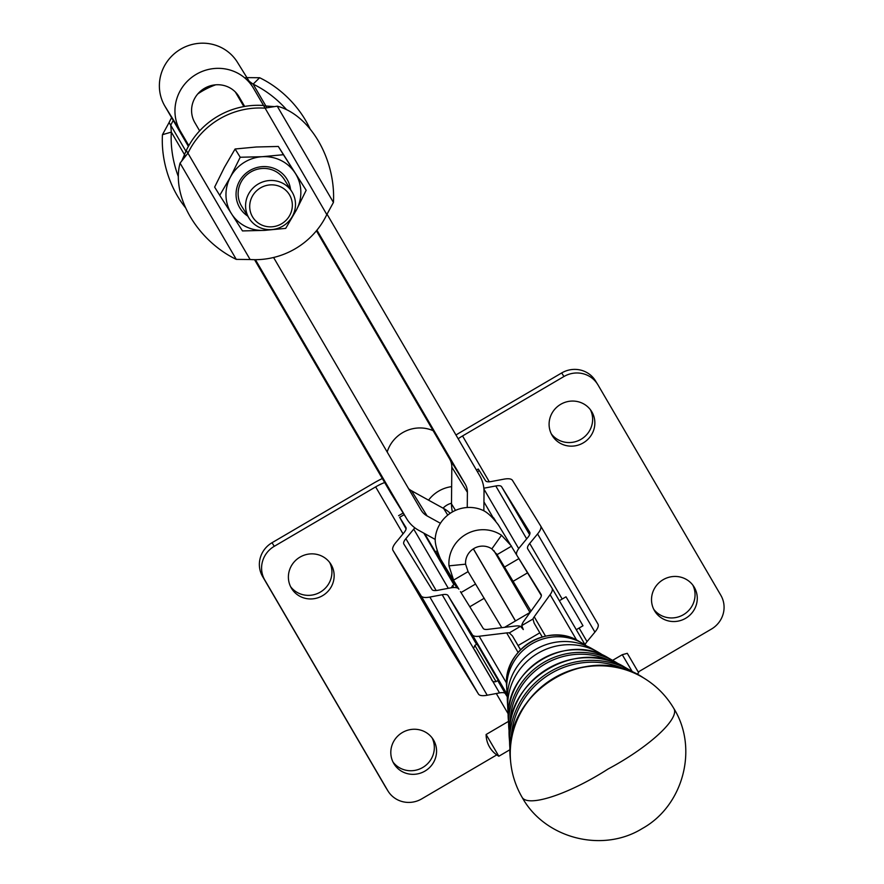 <?xml version="1.0" encoding="UTF-8"?>
<svg xmlns="http://www.w3.org/2000/svg" width="884" height="884" viewBox="0 0 884 884"><rect width="100%" height="100%" fill="white"/><g stroke="black" fill="none" stroke-linecap="round" stroke-linejoin="round"><path stroke-width="1.33" d="M508.355 714.073A60.3 58.333 -31.7 0 1 507.77 708.338A60.3 58.333 -31.7 0 1 538.036 653.199A60.3 58.333 -31.7 0 1 598.357 652.293A60.3 58.333 -31.7 0 1 603.231 655.387M507.383 695.023A50.079 48.443 -31.7 0 1 506.786 689.586A50.079 48.443 -31.7 0 1 531.925 643.795A50.079 48.443 -31.7 0 1 582.015 643.044A50.079 48.443 -31.7 0 1 586.611 646.005M597.628 384.33L595.407 380.728A25.183 24.376 148.2 0 0 580.666 370.098A25.183 24.376 148.2 0 0 561.705 372.938L563.926 376.529A25.183 24.376 -31.8 0 1 582.888 373.689A25.183 24.376 -31.8 0 1 597.628 384.33A25.183 24.376 -31.8 0 1 597.949 384.838L720.847 595.308A25.183 24.376 -31.8 0 1 723.167 613.927A25.183 24.376 -31.8 0 1 711.41 629.088L638.248 671.973M496.764 754.892L421.734 798.871A25.183 24.376 -31.8 0 1 402.772 801.711A25.183 24.376 -31.8 0 1 388.032 791.081A25.183 24.376 -31.8 0 1 387.722 790.561L385.49 786.959A25.183 24.376 148.2 0 0 385.811 787.478L388.032 791.081M262.592 576.501L264.824 580.092A25.183 24.376 -31.8 0 1 262.493 561.484A25.183 24.376 -31.8 0 1 274.261 546.312L272.029 542.721A25.183 24.376 148.2 0 0 260.272 557.881A25.183 24.376 148.2 0 0 262.592 576.501L385.49 786.959M590.401 409.712A23.083 22.343 -31.8 0 1 587.274 434A23.083 22.343 -31.8 0 1 563.638 441.912A23.083 22.343 -31.8 0 1 551.329 433.9M591.893 411.933A23.083 22.343 148.2 0 0 591.606 411.458A23.083 22.343 148.2 0 0 578.092 401.712A23.083 22.343 148.2 0 0 553.771 410.474A23.083 22.343 148.2 0 0 552.345 435.757A23.083 22.343 148.2 0 0 565.859 445.503A23.083 22.343 148.2 0 0 590.004 436.961A23.083 22.343 148.2 0 0 591.893 411.933M692.824 585.109A23.083 22.343 -31.8 0 1 689.697 609.385A23.083 22.343 -31.8 0 1 666.05 617.297A23.083 22.343 -31.8 0 1 653.74 609.286M694.305 587.319A23.083 22.343 148.2 0 0 694.017 586.843A23.083 22.343 148.2 0 0 680.503 577.097A23.083 22.343 148.2 0 0 656.193 585.86A23.083 22.343 148.2 0 0 654.768 611.142A23.083 22.343 148.2 0 0 668.271 620.888A23.083 22.343 148.2 0 0 692.426 612.347A23.083 22.343 148.2 0 0 694.305 587.319M329.699 562.511A23.083 22.343 -31.8 0 1 326.572 586.799A23.083 22.343 -31.8 0 1 302.936 594.711A23.083 22.343 -31.8 0 1 290.615 586.7M331.191 564.732A23.083 22.343 148.2 0 0 330.903 564.257A23.083 22.343 148.2 0 0 317.389 554.511A23.083 22.343 148.2 0 0 293.068 563.274A23.083 22.343 148.2 0 0 291.643 588.556A23.083 22.343 148.2 0 0 305.157 598.302A23.083 22.343 148.2 0 0 329.301 589.761A23.083 22.343 148.2 0 0 331.191 564.732M432.11 737.908A23.083 22.343 -31.8 0 1 428.983 762.185A23.083 22.343 -31.8 0 1 405.347 770.097A23.083 22.343 -31.8 0 1 393.037 762.096M433.602 740.129A23.083 22.343 148.2 0 0 433.315 739.643A23.083 22.343 148.2 0 0 419.801 729.897A23.083 22.343 148.2 0 0 395.479 738.67A23.083 22.343 148.2 0 0 394.054 763.942A23.083 22.343 148.2 0 0 407.568 773.688A23.083 22.343 148.2 0 0 431.712 765.157A23.083 22.343 148.2 0 0 433.602 740.129M477.415 471.724L479.305 470.608L478.255 469.006L476.443 470.067M518.068 652.414L506.676 632.911A25.183 6.376 149.7 0 1 509.317 632.889L512.444 635.939L520.543 649.729M542.235 636.944L534.091 623.076M250.128 259.52A77.648 75.151 148.2 0 0 295.289 248.724A77.648 75.151 148.2 0 0 326.815 214.58L333.434 202.436A77.648 52.797 73.7 0 0 277.233 106.179L264.67 108.146A77.648 75.151 148.2 0 0 219.508 118.942A77.648 75.151 148.2 0 0 187.983 153.098L180.06 163.131A77.648 53.482 -134.6 0 0 236.271 259.377L250.128 259.52L186.314 150.402A77.648 75.151 148.2 0 1 188.822 145.617A77.648 75.151 -31.8 0 1 199.64 130.854L194.867 122.688A25.603 24.774 -31.8 0 1 204.193 88.51A25.603 24.774 -31.8 0 1 238.724 96.268A25.603 24.774 -31.8 0 1 239.045 96.798L244.669 106.434A77.648 75.151 148.2 0 0 217.84 116.246A77.648 75.151 148.2 0 0 199.64 130.854M169.076 122.544L170.745 125.241L171.319 132.092L162.457 134.688L169.076 122.544A77.648 75.151 -31.8 0 1 171.629 117.683M186.27 151.827L170.745 125.241A77.648 75.151 -31.8 0 1 173.253 120.456L164.822 106.025L180.391 131.175A42.388 41.029 -31.8 0 1 195.817 74.588A42.388 41.029 -31.8 0 1 253.001 87.439A42.388 41.029 -31.8 0 1 253.531 88.312L263.775 105.859L274.029 106.588M197.784 93.925A77.648 75.151 -31.8 0 1 202.27 91.085A77.648 75.151 -31.8 0 1 215.685 84.809M637.055 674.337L638.657 672.713L627.286 653.32L622.259 654.701L632.137 671.42M508.444 721.41L486.112 734.505L498.841 756.229L510.046 749.654M269.974 226.857A21.514 20.818 -31.8 0 1 249.73 205.431A21.514 20.818 -31.8 0 1 272.062 184.844A21.514 20.818 -31.8 0 1 292.317 206.259A21.514 20.818 -31.8 0 1 269.974 226.857M271.764 180.469A25.183 24.376 148.2 0 0 249.133 193.032A25.183 24.376 148.2 0 0 249.122 218.315A25.183 24.376 148.2 0 0 269.311 229.652A25.183 24.376 148.2 0 0 291.941 217.088A25.183 24.376 148.2 0 0 291.952 191.806A25.183 24.376 148.2 0 0 271.764 180.469M291.952 191.806L284.493 179.772A25.183 24.376 148.2 0 0 264.305 168.424A25.183 24.376 148.2 0 0 262.327 168.468A25.183 24.376 148.2 0 0 241.675 206.27L249.122 218.315M295.245 173.22A37.769 36.553 148.2 0 0 281.134 160.534A37.769 36.553 148.2 0 0 262.272 156.7A37.769 36.553 148.2 0 0 230.426 177.032A37.769 36.553 148.2 0 0 231.564 213.862A37.769 36.553 148.2 0 0 245.675 226.536A37.769 36.553 148.2 0 0 264.548 230.37L242.492 230.923L219.74 195.353L230.426 177.032L240.216 157.253L262.272 156.7L283.421 154.711L306.173 190.27L296.383 210.049A37.769 36.553 148.2 0 0 295.245 173.22M306.173 190.27L278.316 146.457L256.261 146.998L235.1 148.998L224.425 167.33L214.635 187.099L219.74 195.353M290.571 189.585A27.603 26.708 148.2 0 0 262.57 166.623A27.603 26.708 148.2 0 0 237.188 186.601A27.603 26.708 148.2 0 0 247.752 216.094M507.77 708.338L507.372 700.835A56.211 54.377 -31.7 0 1 535.593 649.442A56.211 54.377 -31.7 0 1 591.816 648.591L598.357 652.293M453.801 587.529L452.575 585.573L454.752 584.302L456.918 587.827M478.189 646.049L498.211 680.326L496.034 681.608L474.818 645.397L476.984 644.116L478.189 646.049M559.351 600.711L566.014 596.811L576.556 614.601L582.987 625.773L576.28 629.706M493.813 550.489L529.991 612.446M531.019 611.131L496.642 553.97M515.505 620.933L473.404 548.831M292.803 215.53A37.769 36.553 148.2 0 0 296.383 210.049L285.698 228.381L264.548 230.37A37.769 36.553 148.2 0 0 269.974 229.663M278.316 146.457L283.421 154.711M235.1 148.998L240.216 157.253M440.409 523.273L427.094 515.924A16.785 16.243 148.2 0 1 421.06 510.046L273.587 257.487M245.763 77.604L259.631 77.737L253.122 84.146L249.189 81.273M188.391 146.39L173.253 120.456M235.365 92.002L243.873 106.577M178.325 176.557A77.648 52.797 -106.3 0 1 171.319 132.092L185.11 155.706M185.717 207.961A77.648 52.797 -106.3 0 1 162.457 134.688M266.316 106.743L253.122 84.146A77.648 53.482 45.4 0 1 286.593 109.671M259.631 77.737A77.648 53.482 45.4 0 1 310.173 129.163M316.417 230.801L449.669 458.995A16.785 16.243 -31.8 0 1 451.823 467.15L451.492 503.891A33.581 32.498 148.2 0 0 452.431 511.913M253.001 87.439L237.431 62.278A42.388 41.029 148.2 0 0 180.248 49.427A42.388 41.029 148.2 0 0 164.822 106.025M408.585 488.675A16.785 16.243 148.2 0 0 411.524 490.764L443.657 508.488A33.581 32.498 -31.8 0 1 450.221 513.284M254.537 259.675L391.004 493.382A33.581 32.498 148.2 0 0 391.424 494.068L406.994 519.228A33.581 32.498 148.2 0 0 418.651 530.289L435.259 539.45M181.905 160.645L186.314 150.402M326.815 214.58L263.775 105.859M244.669 106.434A77.648 75.151 -31.8 0 1 263.001 105.45M449.669 458.995L465.238 484.156L316.925 230.172M465.238 484.156A16.785 16.243 -31.8 0 1 467.393 492.311L451.823 467.15M467.249 507.493L467.393 492.311M327.069 214.248L479.714 475.669A33.581 32.498 -31.8 0 1 484.034 491.968L483.857 510.853M255.421 259.686L406.574 518.532A33.581 32.498 148.2 0 0 406.994 519.228M515.427 620.977L473.338 548.876M180.391 131.175L188.822 145.617M498.41 524.974C493.029 517.726 488.056 512.941 483.515 510.598A33.581 32.509 148.2 0 0 435.193 538.853C435.005 543.572 436.773 550.268 440.497 558.964L435.646 551.715L454.453 584.468L426.154 536.113A33.581 32.498 -31.8 0 1 424.895 533.737M448.984 565.848A33.581 32.509 -31.8 0 1 465.879 534.389A33.581 32.509 -31.8 0 1 501.515 535.273L511.538 546.157L497.051 554.655L491.847 548.898A16.785 16.255 148.2 0 0 465.581 564.18L468.078 571.628L453.603 580.114L448.984 565.848L465.581 564.18M491.847 548.898L501.515 535.273M498.012 524.3L541.351 595.606M414.795 527.792A37.769 9.569 149.7 0 1 413.745 529.151L405.878 538.665A25.183 6.376 -30.3 0 0 403.855 544.047A25.183 6.376 -30.3 0 0 403.877 544.08L431.967 589.473A25.183 6.376 -30.3 0 0 437.812 590.291L450.133 587.971A37.769 9.569 149.7 0 1 458.918 589.186L440.497 558.964M468.078 571.628L501.792 627.673M460.431 591.628L469.802 606.767L484.255 598.236M493.018 518.09L493.581 517.759L495.626 520.963M541.141 594.49L541.096 594.413A25.183 6.376 149.7 0 1 541.118 594.446L518.367 557.671M469.802 606.767L483.161 628.369A25.183 6.376 -30.3 0 0 487.747 629.375L515.239 626.049A37.769 9.569 149.7 0 1 520.499 626.325L509.317 632.889M405.933 527.461L399.645 517.306L404.165 514.654M405.889 527.394A25.183 6.376 149.7 0 1 405.911 527.428A25.183 6.376 149.7 0 1 403.889 532.809L396.021 542.323A37.769 9.569 -30.3 0 0 392.982 550.389A37.769 9.569 -30.3 0 0 393.015 550.445L450.343 648.624L478.432 694.017A37.769 9.569 -30.3 0 0 487.206 695.233L499.526 692.912A25.183 6.376 149.7 0 1 505.383 693.73L507.317 696.857M478.432 694.017L421.104 595.849L393.015 550.445M421.104 595.849A37.769 9.569 -30.3 0 0 429.878 597.054L487.206 695.233M499.526 692.912L442.199 594.744L429.878 597.054M442.199 594.744A25.183 6.376 149.7 0 1 448.055 595.551L476.564 644.37M507.339 694.747L472.299 634.734L448.055 595.551M472.299 634.734A37.769 9.569 -30.3 0 0 479.183 636.248L506.532 683.089M506.676 632.911L479.183 636.248M406.087 528.963L399.645 517.306M423.834 533.151L453.967 584.755L423.834 533.151M541.118 594.446A25.183 6.376 149.7 0 1 539.859 598.833L523.98 620.922A37.769 9.569 -30.3 0 0 521.77 625.585L523.306 629.574L520.499 626.325M534.168 623.209L532.964 619.021L521.77 625.585M479.305 470.608L485.548 480.708A25.183 6.376 -30.3 0 0 491.405 481.515L503.725 479.194A37.769 9.569 149.7 0 1 512.499 480.41L540.588 525.814A37.769 9.569 149.7 0 1 540.621 525.858A37.769 9.569 149.7 0 1 537.582 533.936L529.715 543.45A25.183 6.376 -30.3 0 0 527.693 548.82A25.183 6.376 -30.3 0 0 527.715 548.865L551.959 588.048A37.769 9.569 149.7 0 1 551.992 588.103A37.769 9.569 149.7 0 1 550.113 594.678L534.223 616.767A25.183 6.376 -30.3 0 0 532.964 619.021M540.654 525.914L597.916 623.982A37.769 9.569 149.7 0 1 597.949 624.038A37.769 9.569 149.7 0 1 594.91 632.104L537.582 533.936M579.119 628.049L587.042 641.618L594.91 632.104M587.042 641.618A25.183 6.376 -30.3 0 0 585.064 644.745M526.676 538.864L495.78 485.968L483.846 488.211M495.78 485.968A25.183 6.376 149.7 0 1 501.637 486.775L529.615 534.687M529.77 532.245L501.637 486.775M529.726 532.179A25.183 6.376 149.7 0 1 529.748 532.212A25.183 6.376 149.7 0 1 527.726 537.594L519.858 547.108A37.769 9.569 -30.3 0 0 516.643 554.798M269.333 284.173L264.073 275.355L269.333 284.228M273.068 290.759L275.023 293.919L273.101 290.737M278.758 300.339L281.366 304.825L278.769 300.339M282.648 307.146L281.377 305.002L282.648 307.146M451.503 503.239A16.785 16.243 148.2 0 0 443.083 508.167M483.935 501.913A33.581 32.498 -31.8 0 1 484.089 502.156L493.294 517.925M428.552 500.156A33.581 32.498 -31.8 0 1 451.647 486.631M563.926 376.529L462.542 435.956L489.305 481.791M384.684 482.542A16.785 4.221 -30.3 0 0 375.645 486.885L274.261 546.312M382.33 478.52A33.581 8.453 -30.3 0 0 373.413 483.294L272.029 542.721M264.824 580.092L387.722 790.561M458.166 438.762A16.785 4.221 149.7 0 1 462.542 435.956M455.978 435.016A33.581 8.453 149.7 0 1 460.321 432.364L561.705 372.938M433.105 430.652A33.581 32.498 148.2 0 0 387.17 452.011M511.04 741.543A79.615 77.019 -31.7 0 1 626.601 670.039M510.079 724.084A69.383 67.129 -31.7 0 1 611.419 661.387M518.09 645.552L539.826 632.822M486.112 734.505A25.282 25.282 0 0 0 490.034 747.809A25.282 24.885 -32.4 0 1 489.581 747.057M522.135 797.368A75.549 19.128 -30.3 0 0 607.971 769.069A75.549 19.128 -30.3 0 0 673.951 708.67C666.47 695.962 656.425 685.763 643.839 678.072A87.417 84.566 -31.7 0 0 554.235 678.116A87.417 84.566 -31.7 0 0 510.532 760.549C511.648 773.688 515.516 785.964 522.135 797.368C544.765 838.518 602.468 853.303 642.292 828.518C683.266 805.91 698.603 748.516 673.951 708.67M510.51 760.373A87.24 84.4 -31.7 0 1 510.499 760.207A87.24 84.4 -31.7 0 1 554.124 677.94A87.24 84.4 -31.7 0 1 643.552 677.895A87.24 84.4 -31.7 0 1 643.696 677.984M550.069 671.707A80.444 77.814 148.3 0 0 509.692 745.256A80.444 77.814 148.3 0 0 510.245 751.267L509.361 738.936A76.996 74.488 -31.7 0 1 548.014 668.536A76.996 74.488 -31.7 0 1 625.032 667.376L630.535 670.492A80.444 77.814 148.3 0 0 550.069 671.707M543.958 662.304A70.212 67.924 148.3 0 0 508.709 726.493A70.212 67.924 148.3 0 0 509.306 732.549L508.388 720.184A66.764 64.587 -31.7 0 1 541.903 659.132A66.764 64.587 -31.7 0 1 608.678 658.138L614.181 661.243A70.212 67.924 148.3 0 0 543.958 662.304M506.786 689.586L506.598 685.851A48.034 46.465 -31.7 0 1 530.709 641.928A48.034 46.465 -31.7 0 1 578.755 641.198L582.015 643.044M496.034 681.608C493.394 682.249 491.747 681.133 491.095 678.271L478.94 657.619C471.603 643.198 473.073 651.508 474.818 645.397M497.051 554.655L496.476 553.727M619.33 664.47A70.212 67.924 148.3 0 0 614.181 661.243L619.341 664.481M635.662 673.674A80.444 77.814 148.3 0 0 630.535 670.492L635.673 673.674M512.444 635.939L520.51 649.751M236.271 259.377L180.06 163.131M277.233 106.179L333.434 202.436M437.691 552.666L436.674 553.274M475.481 584.07L461.006 592.556M504.444 567.086L518.93 558.6M513.217 581.252L527.704 572.766M497.725 680.614L505.383 693.73M448.298 588.313L413.745 529.151M405.878 538.665L436.166 590.523M534.223 616.767L545.527 636.137M576.611 640.06L550.113 594.678M552.025 588.158L585.241 645.044L551.992 588.103M529.715 543.45L562.191 599.054M483.924 489.062L518.687 548.61M391.004 493.382L406.574 518.532M411.524 490.764L427.094 515.924M451.492 503.891L455.503 510.377M238.393 95.748L239.045 96.798M447.746 515.096L443.657 508.488M508.355 714.161L496.3 693.52M403.049 533.826L375.645 486.885M424.574 533.56L426.154 536.113M490.034 747.809A25.282 25.282 0 0 0 498.841 756.229M643.839 678.072L643.552 677.895C587.396 639.883 501.559 692.99 510.499 760.207L510.532 760.549M451.337 587.772L452.575 585.573M530.135 612.358L504.587 627.342M515.803 553.384L516.543 552.942M506.598 685.851C502.996 649.817 548.113 621.894 578.755 641.198M508.388 720.184C503.361 670.16 566.158 631.309 608.678 658.138M509.361 738.936C503.571 681.277 576.014 636.458 625.032 667.376M612.612 660.359L622.259 654.701M437.138 550.842L435.646 551.715M403.148 513.029L398.596 515.692M450.31 648.569L392.982 550.389M540.621 525.858L597.949 624.038"/></g></svg>
